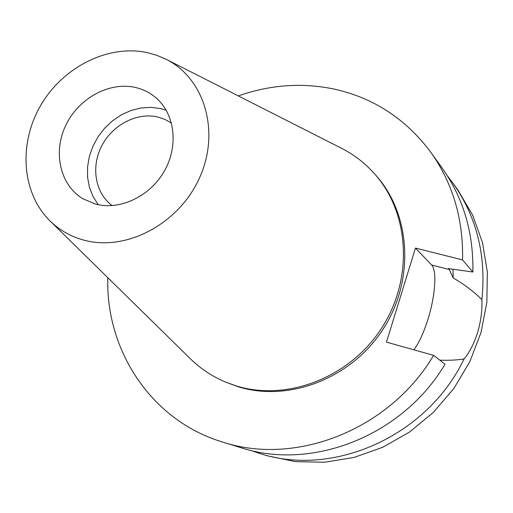 <?xml version="1.0" encoding="UTF-8"?>
<svg xmlns="http://www.w3.org/2000/svg" width="513" height="513" viewBox="0 0 513 513"><rect width="100%" height="100%" fill="white"/><g stroke="black" fill="none" stroke-linecap="round" stroke-linejoin="round"><path stroke-width="0.77" d="M95.489 204.078C120.023 210.683 150.271 196.325 164.487 170.842C178.87 145.429 174.734 113.482 155.619 97.508C149.674 92.526 142.877 89.166 135.227 87.422C109.032 81.471 78.354 98.496 65.677 125.518C52.781 152.451 60.092 185.065 82.882 198.762L95.489 204.078M98.316 204.732L93.039 196.53L89.422 187.283L87.576 177.318L87.55 166.962L89.326 156.548L92.847 146.423L97.989 136.9L104.588 128.301L112.43 120.888L121.26 114.912L130.809 110.571L140.754 108.012L150.777 107.326L160.55 108.557L166.206 110.224M171.47 123.088L164.904 119.388L157.709 116.99C136.888 112.11 112.482 124.858 101.689 145.929C90.763 166.937 95.162 193.1 112.187 205.617M439.814 360.158C449.279 360.504 457.372 360.088 464.092 358.92C427.149 436.454 332.899 477.853 259.091 453.261L267.363 455.8L295.533 461.649L324.806 462.226L354.22 457.404L382.794 447.253L409.541 432.042L433.511 412.24L453.851 388.495L469.857 361.639L480.976 332.604L486.85 302.401L487.35 272.082L482.528 242.668L472.633 215.114L458.103 190.278L453.056 183.25C476.782 216.973 486.395 255.775 481.887 299.65C474.025 291.756 464.445 284.516 453.159 277.924L449.305 269.53L448.439 268.581L472.864 272.037L462.559 259.918L415.459 248.061L431.619 265.009C437.114 270.306 435.325 295.571 428.163 318.624C423.911 332.315 419.153 342.716 413.876 349.815M259.091 453.261L250.19 450.234M447.342 175.786L453.056 183.25M464.092 358.92C469.761 352.001 474.313 343.043 477.75 332.033C480.931 320.939 482.31 310.147 481.887 299.65M453.159 277.924L453.043 269.235M415.459 248.061L386.469 342.133L433.613 355.349C389.604 429.689 295.969 466.227 222.745 442.103L220.455 441.379C150.424 419.288 105.633 349.712 107.801 277.668M238.353 95.931C269.78 84.799 301.535 82.478 333.61 88.961C373.432 97.675 405.854 118.811 430.882 152.367C452.857 183.372 463.419 219.224 462.559 259.918M225.175 381.928L238.013 386.699C288.543 402.474 350.943 378.741 382.813 329.59C414.908 280.579 411.08 214.626 376.042 175.484L374.625 173.881C409.772 213.145 413.6 279.335 381.377 328.532C349.391 377.869 286.761 401.705 236.07 385.879L225.175 381.928C211.965 376.305 200.307 368.526 190.214 358.606L49.889 220.795C21.674 192.971 18.353 143.691 40.668 105.454C62.836 67.126 107.922 44.24 147.096 52.576L156.773 55.295L165.968 59.207C204.469 78.149 220.616 131.604 199.531 177.831C178.883 224.219 125.563 252.082 83.26 239.975C70.358 236.352 59.239 229.959 49.889 220.795M222.745 442.103L240.988 447.708C312.103 471.101 402.609 435.922 445.034 364.211L433.613 355.349M472.864 272.037C473.627 232.697 463.348 197.973 442.014 167.873L430.882 152.367M165.968 59.207L341.363 148.193C353.989 154.593 365.076 163.153 374.625 173.881M431.619 265.009L449.305 269.53"/></g></svg>

